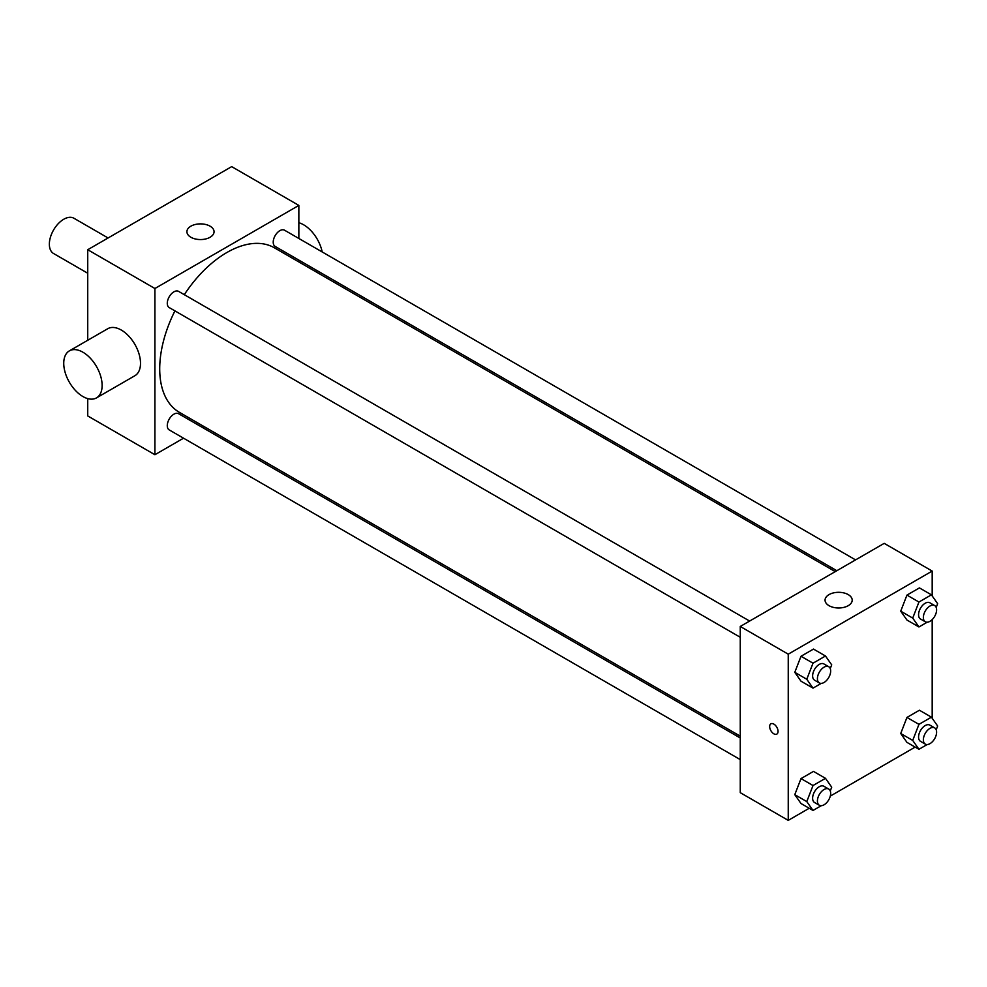 <?xml version="1.0" encoding="UTF-8"?>
<svg xmlns="http://www.w3.org/2000/svg" width="987" height="987" viewBox="0 0 987 987"><rect width="100%" height="100%" fill="white"/><g stroke="black" fill="none" stroke-linecap="round" stroke-linejoin="round"><path stroke-width="1.48" d="M108.089 237.978L73.926 218.25A20.357 11.758 120 0 0 58.233 223.704A20.357 11.758 120 0 0 49.35 244.184A20.357 11.758 120 0 0 53.569 253.511L87.732 273.239M183.545 438.191L154.91 454.723L87.732 415.934L87.732 398.612M87.732 340.268L87.732 249.723L231.674 166.63L298.851 205.407L298.851 238.472M203.853 426.458L202.273 427.371M740.262 637.281L169.221 307.586A9.364 5.404 -60 0 1 169.221 296.779A9.364 5.404 -60 0 1 178.585 291.375L749.626 621.057M740.262 759.608L169.221 429.925A9.364 5.404 -60 0 1 169.221 419.105A9.364 5.404 -60 0 1 178.585 413.701L740.262 737.98M298.851 260.099L298.851 261.925M154.91 454.723L154.91 288.512L298.851 205.407M836.84 570.708L275.163 246.429A9.364 5.404 -60 0 1 275.163 235.609A9.364 5.404 -60 0 1 284.527 230.205L855.569 559.9M740.262 736.154L179.375 412.332A94.999 54.853 -60 0 1 174.933 310.88M184.298 294.669A94.999 54.853 -60 0 1 274.374 247.799L835.261 571.621M69.361 350.878L107.756 328.72A27.142 15.669 60 0 1 134.886 344.389A27.142 15.669 60 0 1 134.886 375.726L96.504 397.884A27.142 15.669 -120 0 0 96.504 366.547A27.142 15.669 -120 0 0 69.361 350.878A27.142 15.669 -120 0 0 65.204 372.63A27.142 15.669 -120 0 0 82.933 396.552A27.142 15.669 -120 0 0 96.504 397.884M154.91 288.512L87.732 249.723M210.083 226.183A13.571 7.834 180 0 1 214.056 231.723A13.571 7.834 180 0 1 200.484 239.557A13.571 7.834 180 0 1 186.913 231.723A13.571 7.834 180 0 1 195.29 224.481A13.571 7.834 180 0 1 210.083 226.183M298.851 222.729A27.142 15.669 60 0 1 303.651 224.802A27.142 15.669 60 0 1 322.194 251.944M809.217 808.267L788.243 820.37L740.262 792.672L740.262 626.461L884.204 543.356L932.184 571.066L932.184 595.926M915.159 747.097L830.289 796.102M906.954 620.033L900.724 611.163L906.954 595.099L919.428 587.907L906.954 595.099L900.724 611.163L906.954 620.033L918.946 626.967L912.716 618.096L918.946 602.033L931.42 594.828L937.65 603.699L936.194 607.437M801.012 803.529L794.782 794.658L801.012 778.595L813.485 771.402L801.012 778.595L794.782 794.658L801.012 803.529L813.017 810.45L806.774 801.592L813.017 785.529L825.477 778.324L831.708 787.194L830.252 790.932M932.184 619.602L932.184 718.265M788.243 820.37L788.243 654.171L932.184 571.066M906.954 742.372L900.724 733.501L906.954 717.438L919.428 710.233L906.954 717.438L900.724 733.501L906.954 742.372L918.946 749.293L912.716 740.423L918.946 724.359L931.42 717.167L937.65 726.025L936.194 729.775M801.012 681.203L794.782 672.332L801.012 656.269L813.485 649.076L801.012 656.269L794.782 672.332L801.012 681.203L813.017 688.124L806.774 679.253L813.017 663.19L825.477 655.997L831.708 664.868L830.252 668.606M788.243 654.171L740.262 626.461M829.031 605.685A13.571 7.834 180 0 1 825.058 600.145A13.571 7.834 180 0 1 838.629 592.311A13.571 7.834 180 0 1 852.2 600.145A13.571 7.834 180 0 1 843.823 607.387A13.571 7.834 180 0 1 829.031 605.685M778.052 731.379A5.934 3.43 60 0 1 776.818 734.106A5.934 3.43 60 0 1 770.884 730.676A5.934 3.43 60 0 1 770.884 723.816A5.934 3.43 60 0 1 775.461 725.408A5.934 3.43 60 0 1 778.052 731.379M776.831 734.106A5.934 3.43 60 0 1 770.884 730.676A5.934 3.43 60 0 1 770.884 723.816M821.233 683.374L813.017 688.124M828.722 666.718L823.923 663.955A9.364 5.404 120 0 0 816.705 666.459A9.364 5.404 120 0 0 812.622 675.885A9.364 5.404 120 0 0 814.559 680.166L819.358 682.942A9.364 5.404 120 0 0 828.722 677.538A9.364 5.404 120 0 0 828.722 666.718A9.364 5.404 120 0 0 821.505 669.235A9.364 5.404 120 0 0 817.421 678.649A9.364 5.404 120 0 0 819.358 682.942M806.774 679.253L794.782 672.332M813.017 663.19L801.012 656.269M825.477 655.997L813.485 649.076M927.175 622.217L918.946 626.967M934.664 605.562L929.865 602.786A9.364 5.404 120 0 0 922.648 605.29A9.364 5.404 120 0 0 918.564 614.716A9.364 5.404 120 0 0 920.501 619.009L925.3 621.773A9.364 5.404 120 0 0 934.664 616.369A9.364 5.404 120 0 0 934.664 605.562A9.364 5.404 120 0 0 927.447 608.066A9.364 5.404 120 0 0 923.363 617.492A9.364 5.404 120 0 0 925.3 621.773M912.716 618.096L900.724 611.163M918.946 602.033L906.954 595.099M931.42 594.828L919.428 587.907M821.233 805.713L813.017 810.45M828.722 789.057L823.923 786.281A9.364 5.404 120 0 0 816.705 788.786A9.364 5.404 120 0 0 812.622 798.212A9.364 5.404 120 0 0 814.559 802.505L819.358 805.269A9.364 5.404 120 0 0 828.722 799.865A9.364 5.404 120 0 0 828.722 789.057A9.364 5.404 120 0 0 821.505 791.562A9.364 5.404 120 0 0 817.421 800.988A9.364 5.404 120 0 0 819.358 805.269M806.774 801.592L794.782 794.658M813.017 785.529L801.012 778.595M825.477 778.324L813.485 771.402M927.175 744.543L918.946 749.293M934.664 727.888L929.865 725.112A9.364 5.404 120 0 0 922.648 727.629A9.364 5.404 120 0 0 918.564 737.055A9.364 5.404 120 0 0 920.501 741.336L925.3 744.112A9.364 5.404 120 0 0 934.664 738.695A9.364 5.404 120 0 0 934.664 727.888A9.364 5.404 120 0 0 927.447 730.392A9.364 5.404 120 0 0 923.363 739.818A9.364 5.404 120 0 0 925.3 744.112M912.716 740.423L900.724 733.501M918.946 724.359L906.954 717.438M931.42 717.167L919.428 710.233M317.012 270.586L315.433 271.499"/></g></svg>
